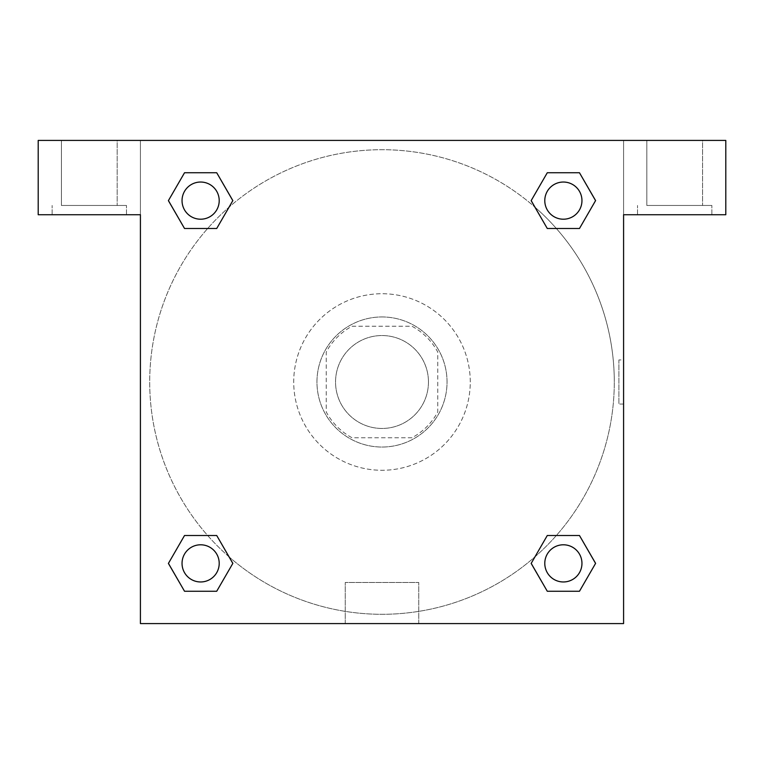 <?xml version="1.0" encoding="UTF-8"?>
<svg xmlns="http://www.w3.org/2000/svg" width="764" height="764" viewBox="0 0 764 764"><rect width="100%" height="100%" fill="white"/><g stroke="black" fill="none" stroke-linecap="round" stroke-linejoin="round"><path stroke-width="0.57" stroke-dasharray="3.82 2.86" d="M428.461 382A46.461 46.461 0 0 0 358.774 341.766A46.461 46.461 0 0 0 358.774 422.234A46.461 46.461 0 0 0 428.461 382A46.461 46.461 0 0 0 358.774 341.766A46.461 46.461 0 0 0 358.774 422.234A46.461 46.461 0 0 0 428.461 382M411.968 437.753L352.032 437.753A63.297 63.297 0 0 1 326.247 411.968L326.247 352.032A63.297 63.297 0 0 1 352.032 326.247L411.968 326.247A63.297 63.297 0 0 1 437.753 352.032L437.753 411.968A63.297 63.297 0 0 1 411.968 437.753L352.032 437.753A63.297 63.297 0 0 1 326.247 411.968L326.247 352.032A63.297 63.297 0 0 1 352.032 326.247L411.968 326.247A63.297 63.297 0 0 1 437.753 352.032L437.753 411.968A63.297 63.297 0 0 1 411.968 437.753M382 316.955A65.045 65.045 0 0 1 438.326 414.518A65.045 65.045 0 0 1 325.674 414.518A65.045 65.045 0 0 1 382 316.955A65.045 65.045 0 0 0 316.955 382A65.045 65.045 0 0 0 382 447.045A65.045 65.045 0 0 0 447.045 382A65.045 65.045 0 0 0 382 316.955M470.271 382A88.271 88.271 0 0 0 337.86 305.552A88.271 88.271 0 0 0 337.86 458.448A88.271 88.271 0 0 0 470.271 382A88.271 88.271 0 0 0 337.86 305.552A88.271 88.271 0 0 0 337.86 458.448A88.271 88.271 0 0 0 470.271 382M229.019 556.813A232.294 232.294 0 0 1 207.159 229.057A232.294 232.294 0 0 1 534.905 207.12L531.152 200.645L547.282 172.75L579.475 172.75L595.567 200.626L579.475 228.493L556.354 228.493M547.282 228.493L531.19 200.626L547.282 228.493L531.19 200.626L547.282 172.75L579.475 172.75L595.567 200.626L579.437 228.474L595.567 200.626L579.475 228.493L595.567 200.626L579.475 172.75L595.605 200.598M531.19 200.626L547.282 172.75L579.475 172.75M556.354 535.507L579.475 535.507L556.354 535.507L579.475 535.507L595.605 563.354L579.475 591.25L547.282 591.25L531.152 563.402M579.475 535.507L595.567 563.374L579.475 535.507L595.567 563.374L579.475 591.25L547.282 591.25L531.19 563.374L547.282 535.507M207.646 228.493L184.525 228.493L207.646 228.493L184.525 228.493L168.433 200.626L184.563 228.474M229.095 207.12L232.848 200.645L216.68 172.769M184.563 172.769L168.433 200.626L184.525 228.493L168.433 200.626L184.525 172.75L216.718 172.75L184.525 172.75L168.395 200.598M140.414 140.414L623.586 140.414L623.586 623.586L140.414 623.586L140.414 140.414L38.2 140.414L725.8 140.414L623.586 140.414L623.586 214.741L623.586 140.414L38.2 140.414L38.2 214.741L140.414 214.741L140.414 140.414L140.414 214.741L38.2 214.741L38.2 140.414L38.2 214.741L140.414 214.741L140.414 140.414M534.981 207.187A232.294 232.294 0 0 1 614.294 382A232.294 232.294 0 0 0 265.853 180.829A232.294 232.294 0 0 0 265.853 583.171A232.294 232.294 0 0 0 614.294 382A232.294 232.294 0 0 1 229.095 556.88L232.848 563.354L216.718 591.25L184.525 591.25L168.395 563.402M216.718 535.507L232.81 563.374L216.718 535.507L232.81 563.374L216.718 591.25L184.525 591.25L168.433 563.374L184.525 535.507L207.646 535.507M140.414 404.07L140.414 359.93L140.414 404.07M140.414 623.586L140.414 214.741L140.414 623.586L623.586 623.586L140.414 623.586M89.302 214.741L52.133 214.741L89.302 214.741M89.302 205.459L126.471 205.459L89.302 205.459M61.426 205.459L117.178 205.459L61.426 205.459L117.178 205.459L61.426 205.459L61.426 140.414L117.178 140.414L117.178 205.459L117.178 140.414L61.426 140.414L117.178 140.414L61.426 140.414L61.426 205.459M345.242 623.586L418.758 623.586L345.242 623.586L345.242 582.483L418.758 582.483L345.242 582.483L418.758 582.483L345.242 582.483L345.242 623.586L418.758 623.586L345.242 623.586M623.586 359.93L623.586 404.07L623.586 359.93L623.586 404.07L623.586 359.93L623.586 404.07L623.586 359.93L618.907 359.93L618.907 404.07L618.907 359.93M623.586 214.741L623.586 623.586L623.586 214.741L725.8 214.741L623.586 214.741L623.586 140.414L623.586 214.741L725.8 214.741L725.8 140.414L623.586 140.414L623.586 214.741M674.698 214.741L637.529 214.741L674.698 214.741M674.698 205.459L711.867 205.459L674.698 205.459M646.821 205.459L702.574 205.459L646.821 205.459L702.574 205.459L646.821 205.459L646.821 140.414L702.574 140.414L702.574 205.459L702.574 140.414L646.821 140.414L702.574 140.414L646.821 140.414L646.821 205.459M725.8 214.741L725.8 140.414L725.8 214.741M382 140.414L359.93 140.414L382 140.414M219.211 200.626A18.584 18.584 0 0 0 191.334 184.525A18.584 18.584 0 0 0 191.334 216.718A18.584 18.584 0 0 0 219.211 200.626A18.584 18.584 0 0 0 191.334 184.525A18.584 18.584 0 0 0 191.334 216.718A18.584 18.584 0 0 0 219.211 200.626A18.584 18.584 0 0 0 191.334 184.525A18.584 18.584 0 0 0 191.334 216.718A18.584 18.584 0 0 0 219.211 200.626A18.584 18.584 0 0 0 191.334 184.525A18.584 18.584 0 0 0 191.334 216.718A18.584 18.584 0 0 0 219.211 200.626A18.584 18.584 0 0 0 191.334 184.525A18.584 18.584 0 0 0 191.334 216.718A18.584 18.584 0 0 0 219.211 200.626M581.958 200.626A18.584 18.584 0 0 0 554.081 184.525A18.584 18.584 0 0 0 554.081 216.718A18.584 18.584 0 0 0 581.958 200.626A18.584 18.584 0 0 0 554.081 184.525A18.584 18.584 0 0 0 554.081 216.718A18.584 18.584 0 0 0 581.958 200.626A18.584 18.584 0 0 0 554.081 184.525A18.584 18.584 0 0 0 554.081 216.718A18.584 18.584 0 0 0 581.958 200.626A18.584 18.584 0 0 0 554.081 184.525A18.584 18.584 0 0 0 554.081 216.718A18.584 18.584 0 0 0 581.958 200.626A18.584 18.584 0 0 0 554.081 184.525A18.584 18.584 0 0 0 554.081 216.718A18.584 18.584 0 0 0 581.958 200.626M219.211 563.374A18.584 18.584 0 0 0 191.334 547.282A18.584 18.584 0 0 0 191.334 579.475A18.584 18.584 0 0 0 219.211 563.374A18.584 18.584 0 0 0 191.334 547.282A18.584 18.584 0 0 0 191.334 579.475A18.584 18.584 0 0 0 219.211 563.374A18.584 18.584 0 0 0 191.334 547.282A18.584 18.584 0 0 0 191.334 579.475A18.584 18.584 0 0 0 219.211 563.374A18.584 18.584 0 0 0 191.334 547.282A18.584 18.584 0 0 0 191.334 579.475A18.584 18.584 0 0 0 219.211 563.374A18.584 18.584 0 0 0 191.334 547.282A18.584 18.584 0 0 0 191.334 579.475A18.584 18.584 0 0 0 219.211 563.374M581.958 563.374A18.584 18.584 0 0 0 554.081 547.282A18.584 18.584 0 0 0 554.081 579.475A18.584 18.584 0 0 0 581.958 563.374A18.584 18.584 0 0 1 563.374 581.958A18.584 18.584 0 0 1 544.789 563.374A18.584 18.584 0 0 1 563.374 544.789A18.584 18.584 0 0 1 581.958 563.374A18.584 18.584 0 0 0 554.081 547.282A18.584 18.584 0 0 0 554.081 579.475A18.584 18.584 0 0 0 581.958 563.374A18.584 18.584 0 0 0 554.081 547.282A18.584 18.584 0 0 0 554.081 579.475A18.584 18.584 0 0 0 581.958 563.374A18.584 18.584 0 0 0 554.081 547.282A18.584 18.584 0 0 0 554.081 579.475A18.584 18.584 0 0 0 581.958 563.374M404.07 140.414L359.93 140.414L404.07 140.414M184.525 172.75L168.433 200.626L184.525 172.75L216.718 172.75L232.81 200.626L216.68 228.474M232.81 200.626L216.718 172.75L232.81 200.626L216.718 228.493M547.282 591.25L531.19 563.374L547.282 591.25L579.475 591.25L595.567 563.374M168.433 563.374L184.525 535.507L168.433 563.374L184.525 591.25L168.433 563.374M232.81 563.374L216.718 591.25L184.525 591.25M126.471 214.741L126.471 205.459L126.471 214.741M52.133 214.741L52.133 205.459L52.133 214.741M418.758 623.586L418.758 582.483L418.758 623.586M623.586 404.07L618.907 404.07M711.867 214.741L711.867 205.459L711.867 214.741M637.529 214.741L637.529 205.459L637.529 214.741"/><path stroke-width="1.15" d="M556.354 228.493L579.475 228.493L547.282 228.493L531.152 200.645L547.282 172.75L579.475 172.75L595.567 200.626L579.475 228.493L547.282 228.493L556.354 228.493L547.282 228.493L534.905 207.12A232.294 232.294 0 0 1 534.981 207.187M547.282 591.25L579.475 591.25L547.282 591.25L531.19 563.374L547.282 535.507L579.475 535.507L595.605 563.354L579.475 591.25L547.282 591.25L531.152 563.402M207.646 228.493L184.525 228.493L216.718 228.493L184.525 228.493L168.395 200.645L184.525 172.75L216.718 172.75L232.81 200.626L216.718 228.493L207.646 228.493L216.718 228.493L229.095 207.12M207.646 535.507L184.525 535.507L216.718 535.507L232.848 563.354L216.718 591.25L184.525 591.25L168.433 563.374L184.525 535.507L216.718 535.507L207.646 535.507L216.718 535.507L229.095 556.88A232.294 232.294 0 0 1 229.019 556.813M725.8 140.414L38.2 140.414L38.2 214.741L140.414 214.741L140.414 623.586L623.586 623.586L623.586 214.741L725.8 214.741L725.8 140.414M216.718 172.75L184.525 172.75L216.718 172.75L232.848 200.598M184.525 591.25L216.718 591.25L184.525 591.25L168.395 563.402M579.475 172.75L547.282 172.75L579.475 172.75L595.605 200.598M579.475 535.507L547.282 535.507L579.475 535.507L595.567 563.374M581.958 563.374A18.584 18.584 0 0 0 554.081 547.282A18.584 18.584 0 0 0 554.081 579.475A18.584 18.584 0 0 0 581.958 563.374M216.718 535.507L232.81 563.374M219.211 563.374A18.584 18.584 0 0 0 191.334 547.282A18.584 18.584 0 0 0 191.334 579.475A18.584 18.584 0 0 0 219.211 563.374M547.282 228.493L531.19 200.626M581.958 200.626A18.584 18.584 0 0 0 554.081 184.525A18.584 18.584 0 0 0 554.081 216.718A18.584 18.584 0 0 0 581.958 200.626M184.525 228.493L168.433 200.626M219.211 200.626A18.584 18.584 0 0 0 191.334 184.525A18.584 18.584 0 0 0 191.334 216.718A18.584 18.584 0 0 0 219.211 200.626M547.282 535.507L556.354 535.507"/></g></svg>
